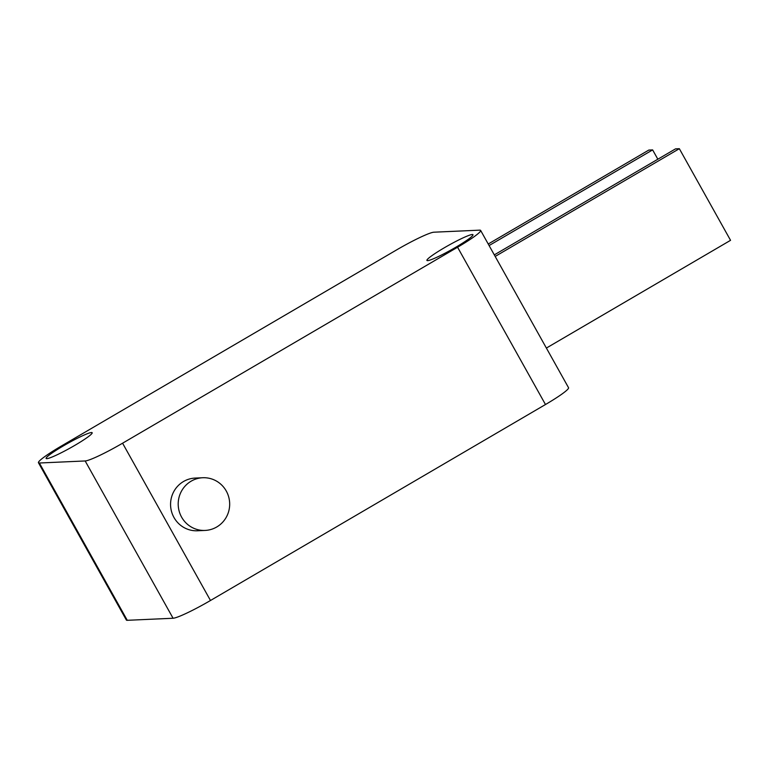 <?xml version="1.0" encoding="UTF-8"?>
<svg xmlns="http://www.w3.org/2000/svg" width="769" height="769" viewBox="0 0 769 769"><rect width="100%" height="100%" fill="white"/><g stroke="black" fill="none" stroke-linecap="round" stroke-linejoin="round"><path stroke-width="1.15" d="M455.671 247.32A26.367 2.615 150.8 0 1 426.93 260.441A26.367 2.615 150.8 0 1 444.222 247.829A26.367 2.615 150.8 0 1 472.964 234.708A26.367 2.615 150.8 0 1 455.671 247.32M74.872 445.338A26.367 2.615 150.8 0 1 46.121 458.459A26.367 2.615 150.8 0 1 63.423 445.847A26.367 2.615 150.8 0 1 92.165 432.726A26.367 2.615 150.8 0 1 74.872 445.338M216.743 526.986A26.367 25.742 -92.6 0 1 205.121 530.427A26.367 25.742 -92.6 0 1 179.225 511.395A26.367 25.742 -92.6 0 1 191.135 481.183A26.367 25.742 -92.6 0 1 202.756 477.741A26.367 25.742 -92.6 0 1 228.653 496.774A26.367 25.742 -92.6 0 1 216.743 526.986M205.121 530.427L197.489 530.773A26.367 25.742 -92.6 0 1 171.593 511.741A26.367 25.742 -92.6 0 1 183.503 481.519A26.367 25.742 -92.6 0 1 195.124 478.078L202.756 477.741M546.384 348.059L730.55 240.322L679.344 148.696L495.178 256.433M494.313 254.875L675.528 148.869L679.344 148.696M488.228 244.004L648.815 150.07L652.631 149.897L489.103 245.551M657.841 159.221L652.631 149.897M38.45 462.746L126.356 620.035A35.163 3.489 -29.2 0 0 127.27 620.304L173.073 618.247A35.163 3.489 -29.2 0 0 210.485 600.493L545.481 404.523A35.163 3.489 -29.2 0 0 568.541 387.711L480.635 230.421A35.163 3.489 150.8 0 1 457.574 247.233L122.579 443.204A35.163 3.489 150.8 0 1 85.167 460.958L39.363 463.005A35.163 3.489 150.8 0 1 38.45 462.746A35.163 3.489 150.8 0 1 61.51 445.933L396.516 249.963A35.163 3.489 150.8 0 1 433.927 232.2L479.721 230.152A35.163 3.489 150.8 0 1 480.635 230.421M173.073 618.247L85.167 460.958M122.579 443.204L210.485 600.493M127.27 620.304L39.363 463.005M545.481 404.523L457.574 247.233"/></g></svg>
